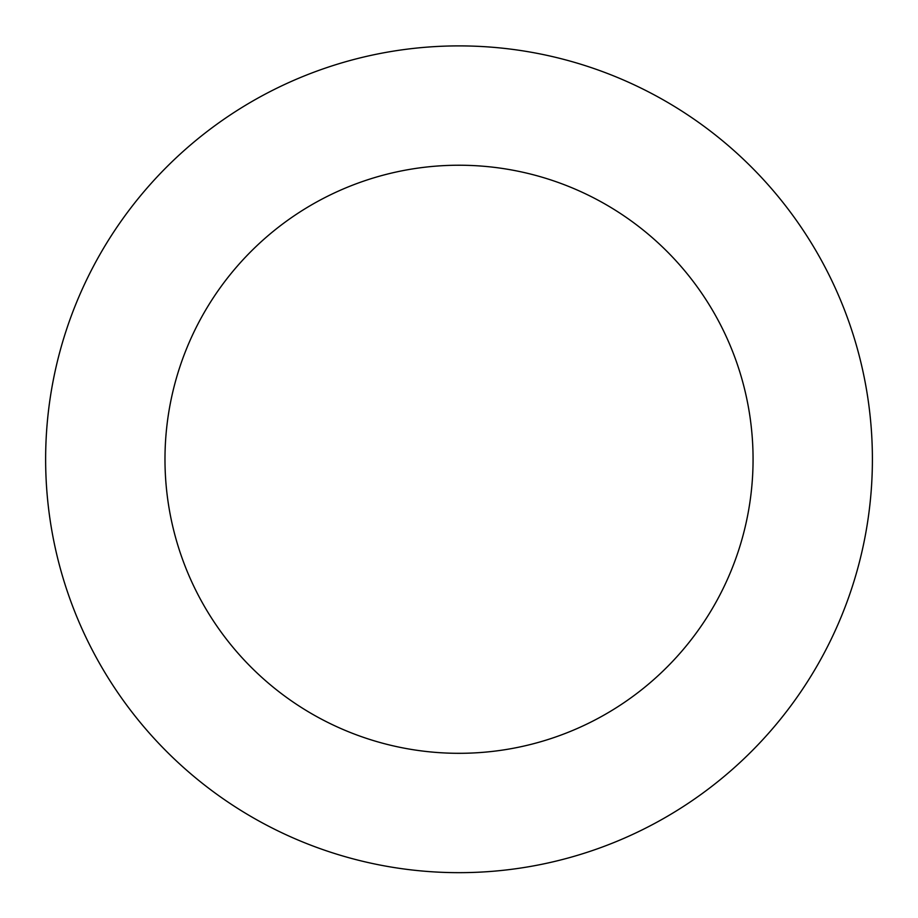 <?xml version="1.0" encoding="UTF-8"?>
<svg xmlns="http://www.w3.org/2000/svg" width="918" height="918" viewBox="0 0 918 918"><rect width="100%" height="100%" fill="white"/><g stroke="black" fill="none" stroke-linecap="round" stroke-linejoin="round"><path stroke-width="1.38" d="M864.756 538.407A413.375 413.375 0 0 0 324.685 68.334A413.375 413.375 0 0 0 187.628 771.097A413.375 413.375 0 0 0 864.756 538.407M747.631 515.56A294.047 294.047 0 0 0 363.459 181.19A294.047 294.047 0 0 0 265.979 681.076A294.047 294.047 0 0 0 747.631 515.56"/></g></svg>
